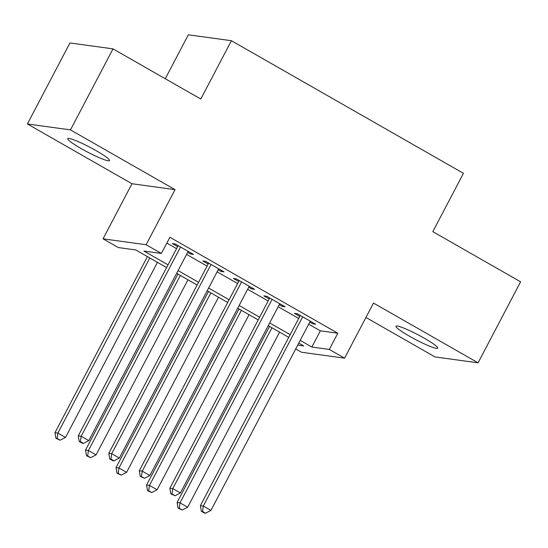 <?xml version="1.0" encoding="UTF-8"?>
<svg xmlns="http://www.w3.org/2000/svg" width="548" height="548" viewBox="0 0 548 548"><rect width="100%" height="100%" fill="white"/><g stroke="black" fill="none" stroke-linecap="round" stroke-linejoin="round"><path stroke-width="0.82" d="M81.179 148.59A23.578 2.685 -152.3 0 0 109.504 160.578A23.578 2.685 -152.3 0 0 96.078 150.638A23.578 2.685 -152.3 0 0 67.753 138.658A23.578 2.685 -152.3 0 0 81.179 148.59M409.39 336.171A23.578 2.685 -152.3 0 0 437.715 348.151A23.578 2.685 -152.3 0 0 424.289 338.212A23.578 2.685 -152.3 0 0 395.964 326.231A23.578 2.685 -152.3 0 0 409.39 336.171M166.613 267.575L135.774 249.95L118.313 247.559L103.045 238.832L146.117 244.737L161.386 253.457L143.925 251.066L168.044 264.855M131.972 183.744L175.045 189.649L70.473 129.883L113.004 48.868L69.932 42.963L27.4 123.978L131.972 183.744L103.045 238.832M165.27 78.734L188.334 34.805L231.407 40.703L463.444 173.319L432.824 231.646L520.6 281.816L478.068 362.831L373.496 303.065L344.576 358.152L301.503 352.254L295.708 348.946M365.941 317.463L434.996 356.926L478.068 362.831M70.473 129.883L27.4 123.978M187.656 252.34L190.601 254.025L193.513 254.423L175.189 243.956L172.284 243.552L177.627 246.607M218.186 269.787L221.132 271.472L224.043 271.87L205.726 261.403L202.815 261.006L208.158 264.054M248.717 287.241L251.662 288.919L254.573 289.323L236.257 278.85L233.345 278.453L238.688 281.508M279.254 304.688L282.193 306.373L285.104 306.77L266.787 296.304L263.876 295.899L269.219 298.955M308.709 324.183L320.354 330.834L337.815 333.225L169.894 237.257L161.386 253.457M166.832 243.093L176.552 248.648M186.587 254.382L207.082 266.102M217.118 271.835L237.613 283.549M247.648 289.282L268.143 300.996M278.179 306.729L298.681 318.45M309.784 322.135L312.723 323.82L315.634 324.217L297.317 313.751L294.406 313.353L299.749 316.401M175.045 189.649L146.117 244.737M337.815 333.225L329.307 349.432L344.576 358.152M113.004 48.868L200.787 99.037L231.407 40.703M297.728 345.103L303.695 345.918L298.776 343.11M288.741 337.376L268.239 325.656M258.211 319.922L237.709 308.209M227.68 302.475L207.178 290.762M197.15 285.029L176.648 273.308M300.201 340.383L311.846 347.035L329.307 349.432M178.079 270.589L198.575 282.302M208.61 288.036L229.105 299.749M239.14 305.483L259.642 317.203M269.671 322.936L290.173 334.65M320.354 330.834L311.846 347.035M313.237 322.847L312.723 323.82M282.706 305.4L282.193 306.373M252.176 287.947L251.662 288.919M221.645 270.5L221.132 271.472M191.108 253.053L190.601 254.025M300.263 315.429L200.39 505.653L203.301 506.051L302.66 316.806M202.507 511.455L201.342 511.291L204.397 513.038L205.562 513.195L202.507 511.455L203.301 506.051L210.939 510.414L310.291 321.162M200.39 505.653L201.342 511.291M205.562 513.195L210.939 510.414M269.541 326.403L177.107 502.461L180.018 502.859L187.656 507.222L279.576 332.136M271.945 327.773L180.018 502.859L179.223 508.263L178.059 508.106L182.279 510.01L179.223 508.263M187.656 507.222L182.279 510.01M178.059 508.106L177.107 502.461M269.732 297.982L169.859 488.206L172.771 488.604L272.13 299.352M171.976 494.001L170.812 493.844L175.031 495.748L171.976 494.001L172.771 488.604L180.402 492.967L279.761 303.715M169.859 488.206L170.812 493.844M175.031 495.748L180.402 492.967M239.195 280.535L139.329 470.753L142.24 471.15L241.6 281.905M141.446 476.555L140.281 476.397L144.501 478.301L141.446 476.555L142.24 471.15L149.871 475.513L249.23 286.268M139.329 470.753L140.281 476.397M144.501 478.301L149.871 475.513M208.665 263.081L108.799 453.306L111.71 453.703L211.069 264.458M110.915 459.108L109.751 458.943L112.806 460.69L113.97 460.847L110.915 459.108L111.71 453.703L119.341 458.066L218.7 268.815M108.799 453.306L109.751 458.943M113.97 460.847L119.341 458.066M178.134 245.634L78.268 435.859L81.179 436.256L180.532 247.004M80.385 441.654L79.22 441.496L82.269 443.243L83.433 443.401L80.385 441.654L81.179 436.256L88.81 440.619L188.169 251.368M78.268 435.859L79.22 441.496M83.433 443.401L88.81 440.619M239.01 308.949L146.576 485.014L149.488 485.412L157.118 489.775L249.045 314.689M241.415 310.326L149.488 485.412L148.693 490.816L147.528 490.652L151.748 492.556L148.693 490.816M157.118 489.775L151.748 492.556M147.528 490.652L146.576 485.014M208.48 291.502L116.046 467.56L118.957 467.965L126.588 472.321L218.515 297.235M210.877 292.872L118.957 467.965L118.163 473.362L116.998 473.205L121.218 475.109L118.163 473.362M126.588 472.321L121.218 475.109M116.998 473.205L116.046 467.56M177.949 274.055L85.515 450.114L88.427 450.511L96.058 454.874L187.985 279.788M180.347 275.425L88.427 450.511L87.632 455.915L86.468 455.758L90.687 457.662L87.632 455.915M96.058 454.874L90.687 457.662M86.468 455.758L85.515 450.114M147.419 256.601L54.985 432.667L57.896 433.064L65.527 437.427L157.454 262.334M149.816 257.978L57.896 433.064L57.102 438.462L55.937 438.304L60.15 440.208L57.102 438.462M65.527 437.427L60.15 440.208M55.937 438.304L54.985 432.667"/></g></svg>
